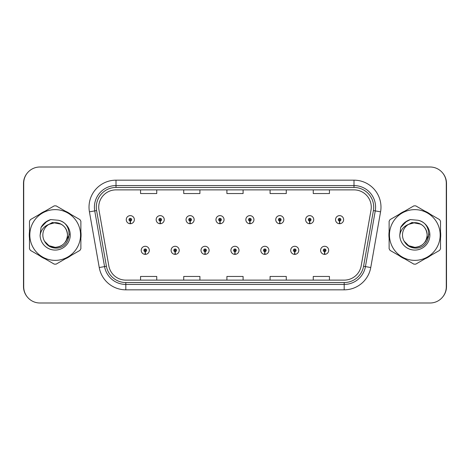 <?xml version="1.0" encoding="UTF-8"?>
<svg xmlns="http://www.w3.org/2000/svg" width="470" height="470" viewBox="0 0 470 470"><rect width="100%" height="100%" fill="white"/><g stroke="black" fill="none" stroke-linecap="round" stroke-linejoin="round"><path stroke-width="0.7" d="M175.093 251.673L174.975 254.37A4.048 4.048 0 0 0 175.328 254.37L175.21 251.673A1.351 1.351 0 0 0 176.497 250.328A1.351 1.351 0 0 0 175.151 248.977A1.351 1.351 0 0 0 173.8 250.328A1.351 1.351 0 0 0 175.093 251.673L175.128 250.868A0.541 0.541 0 0 1 174.611 250.328A0.541 0.541 0 0 1 175.151 249.787A0.541 0.541 0 0 1 175.692 250.328A0.541 0.541 0 0 1 175.175 250.868L175.21 251.673M204.991 251.673L204.873 254.37A4.048 4.048 0 0 0 205.226 254.37L205.108 251.673A1.351 1.351 0 0 0 206.395 250.328A1.351 1.351 0 0 0 205.049 248.977A1.351 1.351 0 0 0 203.698 250.328A1.351 1.351 0 0 0 204.991 251.673L205.026 250.868A0.541 0.541 0 0 1 204.509 250.328A0.541 0.541 0 0 1 205.049 249.787A0.541 0.541 0 0 1 205.59 250.328A0.541 0.541 0 0 1 205.073 250.868L205.108 251.673M234.888 251.673L234.771 254.37A4.048 4.048 0 0 0 235.123 254.37L235.006 251.673A1.351 1.351 0 0 0 236.292 250.328A1.351 1.351 0 0 0 234.947 248.977A1.351 1.351 0 0 0 233.596 250.328A1.351 1.351 0 0 0 234.888 251.673L234.924 250.868A0.541 0.541 0 0 1 234.407 250.328A0.541 0.541 0 0 1 234.947 249.787A0.541 0.541 0 0 1 235.488 250.328A0.541 0.541 0 0 1 234.971 250.868L235.006 251.673M264.786 251.673L264.669 254.37A4.048 4.048 0 0 0 265.021 254.37L264.904 251.673A1.351 1.351 0 0 0 266.196 250.328A1.351 1.351 0 0 0 264.845 248.977A1.351 1.351 0 0 0 263.494 250.328A1.351 1.351 0 0 0 264.786 251.673L264.822 250.868A0.541 0.541 0 0 1 264.305 250.328A0.541 0.541 0 0 1 264.845 249.787A0.541 0.541 0 0 1 265.386 250.328A0.541 0.541 0 0 1 264.868 250.868L264.904 251.673M294.684 251.673L294.567 254.37A4.048 4.048 0 0 0 294.919 254.37L294.802 251.673A1.351 1.351 0 0 0 296.094 250.328A1.351 1.351 0 0 0 294.743 248.977A1.351 1.351 0 0 0 293.392 250.328A1.351 1.351 0 0 0 294.684 251.673L294.719 250.868A0.541 0.541 0 0 1 294.202 250.328A0.541 0.541 0 0 1 294.743 249.787A0.541 0.541 0 0 1 295.283 250.328A0.541 0.541 0 0 1 294.766 250.868L294.802 251.673M324.582 251.673L324.464 254.37A4.048 4.048 0 0 0 324.817 254.37L324.7 251.673A1.351 1.351 0 0 0 325.992 250.328A1.351 1.351 0 0 0 324.641 248.977A1.351 1.351 0 0 0 323.289 250.328A1.351 1.351 0 0 0 324.582 251.673L324.617 250.868A0.541 0.541 0 0 1 324.1 250.328A0.541 0.541 0 0 1 324.641 249.787A0.541 0.541 0 0 1 325.181 250.328A0.541 0.541 0 0 1 324.664 250.868L324.7 251.673M145.195 251.673L145.077 254.37A4.048 4.048 0 0 0 145.43 254.37L145.312 251.673A1.351 1.351 0 0 0 146.599 250.328A1.351 1.351 0 0 0 145.254 248.977A1.351 1.351 0 0 0 143.902 250.328A1.351 1.351 0 0 0 145.195 251.673L145.23 250.868A0.541 0.541 0 0 1 144.713 250.328A0.541 0.541 0 0 1 145.254 249.787A0.541 0.541 0 0 1 145.794 250.328A0.541 0.541 0 0 1 145.277 250.868L145.312 251.673M160.141 221.023L160.023 223.714A4.048 4.048 0 0 0 160.376 223.714L160.258 221.023A1.351 1.351 0 0 0 161.551 219.672A1.351 1.351 0 0 0 160.2 218.327A1.351 1.351 0 0 0 158.854 219.672A1.351 1.351 0 0 0 160.141 221.023L160.176 220.213A0.541 0.541 0 0 1 159.659 219.672A0.541 0.541 0 0 1 160.2 219.132A0.541 0.541 0 0 1 160.74 219.672A0.541 0.541 0 0 1 160.223 220.213L160.258 221.023M190.039 221.023L189.921 223.714A4.048 4.048 0 0 0 190.274 223.714L190.156 221.023A1.351 1.351 0 0 0 191.449 219.672A1.351 1.351 0 0 0 190.097 218.327A1.351 1.351 0 0 0 188.752 219.672A1.351 1.351 0 0 0 190.039 221.023L190.074 220.213A0.541 0.541 0 0 1 189.557 219.672A0.541 0.541 0 0 1 190.097 219.132A0.541 0.541 0 0 1 190.638 219.672A0.541 0.541 0 0 1 190.121 220.213L190.156 221.023M219.937 221.023L219.819 223.714A4.048 4.048 0 0 0 220.172 223.714L220.054 221.023A1.351 1.351 0 0 0 221.346 219.672A1.351 1.351 0 0 0 219.995 218.327A1.351 1.351 0 0 0 218.65 219.672A1.351 1.351 0 0 0 219.937 221.023L219.972 220.213A0.541 0.541 0 0 1 219.455 219.672A0.541 0.541 0 0 1 219.995 219.132A0.541 0.541 0 0 1 220.536 219.672A0.541 0.541 0 0 1 220.019 220.213L220.054 221.023M249.834 221.023L249.717 223.714A4.048 4.048 0 0 0 250.069 223.714L249.952 221.023A1.351 1.351 0 0 0 251.244 219.672A1.351 1.351 0 0 0 249.893 218.327A1.351 1.351 0 0 0 248.548 219.672A1.351 1.351 0 0 0 249.834 221.023L249.87 220.213A0.541 0.541 0 0 1 249.353 219.672A0.541 0.541 0 0 1 249.893 219.132A0.541 0.541 0 0 1 250.434 219.672A0.541 0.541 0 0 1 249.917 220.213L249.952 221.023M279.732 221.023L279.615 223.714A4.048 4.048 0 0 0 279.967 223.714L279.85 221.023A1.351 1.351 0 0 0 281.142 219.672A1.351 1.351 0 0 0 279.791 218.327A1.351 1.351 0 0 0 278.446 219.672A1.351 1.351 0 0 0 279.732 221.023L279.767 220.213A0.541 0.541 0 0 1 279.256 219.672A0.541 0.541 0 0 1 279.791 219.132A0.541 0.541 0 0 1 280.332 219.672A0.541 0.541 0 0 1 279.815 220.213L279.85 221.023M309.63 221.023L309.513 223.714A4.048 4.048 0 0 0 309.865 223.714L309.748 221.023A1.351 1.351 0 0 0 311.04 219.672A1.351 1.351 0 0 0 309.689 218.327A1.351 1.351 0 0 0 308.344 219.672A1.351 1.351 0 0 0 309.63 221.023L309.665 220.213A0.541 0.541 0 0 1 309.154 219.672A0.541 0.541 0 0 1 309.689 219.132A0.541 0.541 0 0 1 310.229 219.672A0.541 0.541 0 0 1 309.712 220.213L309.748 221.023M339.528 221.023L339.411 223.714A4.048 4.048 0 0 0 339.769 223.714L339.651 221.023A1.351 1.351 0 0 0 340.938 219.672A1.351 1.351 0 0 0 339.593 218.327A1.351 1.351 0 0 0 338.241 219.672A1.351 1.351 0 0 0 339.528 221.023L339.563 220.213A0.541 0.541 0 0 1 339.052 219.672A0.541 0.541 0 0 1 339.593 219.132A0.541 0.541 0 0 1 340.127 219.672A0.541 0.541 0 0 1 339.616 220.213L339.651 221.023M130.243 221.023L130.125 223.714A4.048 4.048 0 0 0 130.478 223.714L130.36 221.023A1.351 1.351 0 0 0 131.653 219.672A1.351 1.351 0 0 0 130.302 218.327A1.351 1.351 0 0 0 128.95 219.672A1.351 1.351 0 0 0 130.243 221.023L130.278 220.213A0.541 0.541 0 0 1 129.761 219.672A0.541 0.541 0 0 1 130.302 219.132A0.541 0.541 0 0 1 130.842 219.672A0.541 0.541 0 0 1 130.325 220.213L130.36 221.023M442.846 296.787A16.192 16.192 0 0 0 446.5 286.541L446.5 183.459A16.192 16.192 0 0 0 442.846 173.213M27.154 173.213A16.192 16.192 0 0 0 23.5 183.459L23.5 286.541A16.192 16.192 0 0 0 27.154 296.787M29.275 235A25.903 25.903 0 0 0 29.475 238.231A25.903 25.903 0 0 1 29.475 231.769A25.903 25.903 0 0 0 29.275 235M39.527 255.645A25.903 25.903 0 0 0 45.126 258.876A25.903 25.903 0 0 1 39.527 255.645M65.23 258.876A25.903 25.903 0 0 0 70.829 255.645A25.903 25.903 0 0 1 65.23 258.876M80.881 238.231A25.903 25.903 0 0 0 80.881 231.769A25.903 25.903 0 0 1 80.881 238.231M388.919 235A25.903 25.903 0 0 0 389.119 238.231A25.903 25.903 0 0 1 389.119 231.769A25.903 25.903 0 0 0 388.919 235M399.171 255.645A25.903 25.903 0 0 0 404.77 258.876A25.903 25.903 0 0 1 399.171 255.645M424.874 258.876A25.903 25.903 0 0 0 430.473 255.645A25.903 25.903 0 0 1 424.874 258.876M440.525 238.231A25.903 25.903 0 0 0 440.525 231.769A25.903 25.903 0 0 1 440.525 238.231M98.729 207.153A17.273 17.273 0 0 1 116.002 189.88L353.998 189.88A17.273 17.273 0 0 1 371.006 210.149L361.183 265.844A17.273 17.273 0 0 1 344.181 280.12L125.819 280.12A17.273 17.273 0 0 1 108.817 265.844L98.994 210.149A17.273 17.273 0 0 1 98.729 207.153M96.303 207.153A19.699 19.699 0 0 0 96.603 210.572L106.426 266.267A19.699 19.699 0 0 0 125.819 282.546L344.181 282.546A19.699 19.699 0 0 0 363.574 266.267L373.397 210.572A19.699 19.699 0 0 0 353.998 187.454L116.002 187.454A19.699 19.699 0 0 0 96.303 207.153M89.429 211.841A26.984 26.984 0 0 1 116.002 180.169L353.998 180.169A26.984 26.984 0 0 1 380.571 211.841L370.754 267.536A26.984 26.984 0 0 1 344.181 289.831L125.819 289.831A26.984 26.984 0 0 1 99.246 267.536L89.429 211.841L94.74 210.901A21.585 21.585 0 0 1 116.002 185.568L353.998 185.568A21.585 21.585 0 0 1 375.26 210.901L365.437 266.596A21.585 21.585 0 0 1 344.181 284.432L125.819 284.432A21.585 21.585 0 0 1 104.563 266.596L94.74 210.901A21.585 21.585 0 0 1 94.411 207.153M70.829 214.355A25.903 25.903 0 0 0 65.23 211.124A25.903 25.903 0 0 1 70.829 214.355M45.126 211.124A25.903 25.903 0 0 0 39.527 214.355A25.903 25.903 0 0 1 45.126 211.124M430.473 214.355A25.903 25.903 0 0 0 424.874 211.124A25.903 25.903 0 0 1 430.473 214.355M404.77 211.124A25.903 25.903 0 0 0 399.171 214.355A25.903 25.903 0 0 1 404.77 211.124M446.283 183.188A16.192 16.192 0 0 0 430.091 167.003L39.909 167.003A16.192 16.192 0 0 0 23.717 183.188L23.717 286.812A16.192 16.192 0 0 0 39.909 302.997L430.091 302.997A16.192 16.192 0 0 0 446.283 286.812L446.283 183.188M226.904 189.88L226.904 193.54L243.096 193.54L243.096 189.88M183.729 189.88L183.729 193.54L199.92 193.54L199.92 189.88M140.554 189.88L140.554 193.54L156.745 193.54L156.745 189.88M270.08 189.88L270.08 193.54L286.271 193.54L286.271 189.88M313.255 189.88L313.255 193.54L329.447 193.54L329.447 189.88M243.096 280.12L243.096 276.46L226.904 276.46L226.904 280.12M199.92 280.12L199.92 276.46L183.729 276.46L183.729 280.12M156.745 280.12L156.745 276.46L140.554 276.46L140.554 280.12M286.271 280.12L286.271 276.46L270.08 276.46L270.08 280.12M329.447 280.12L329.447 276.46L313.255 276.46L313.255 280.12M126.254 219.672A4.048 4.048 0 0 0 130.125 223.714A4.048 4.048 0 0 1 126.254 219.672A4.048 4.048 0 0 1 130.302 215.624A4.048 4.048 0 0 1 134.35 219.672A4.048 4.048 0 0 1 130.478 223.714M141.206 250.328A4.048 4.048 0 0 0 145.077 254.37A4.048 4.048 0 0 1 141.206 250.328A4.048 4.048 0 0 1 145.254 246.28A4.048 4.048 0 0 1 149.301 250.328A4.048 4.048 0 0 1 145.43 254.37M67.51 234.554A12.338 12.338 0 0 0 48.956 224.349A12.338 12.338 0 0 0 55.178 247.338C62.675 246.609 66.787 242.496 67.516 235C66.787 227.504 62.675 223.391 55.178 222.662L48.956 224.349L55.178 222.662C62.675 223.391 66.787 227.504 67.516 235C66.787 242.496 62.675 246.609 55.178 247.338A12.338 12.338 0 0 0 67.516 235C66.787 227.504 62.675 223.391 55.178 222.662C62.675 223.391 66.787 227.504 67.516 235C66.787 242.496 62.675 246.609 55.178 247.338C62.675 246.609 66.787 242.496 67.516 235C66.787 227.504 62.675 223.391 55.178 222.662C62.675 223.391 66.787 227.504 67.516 235C66.787 242.496 62.675 246.609 55.178 247.338C62.675 246.609 66.787 242.496 67.516 235C66.787 227.504 62.675 223.391 55.178 222.662C62.675 223.391 66.787 227.504 67.516 235C66.787 242.496 62.675 246.609 55.178 247.338L49.009 245.687L44.521 241.216L49.009 245.687L55.178 247.338L49.009 245.687L44.521 241.216L49.009 245.687L55.178 247.338L49.009 245.687L44.521 241.216L49.009 245.687L55.178 247.338L49.009 245.687L44.521 241.216C46.847 245.381 50.402 247.661 55.178 248.06C71.675 249.441 74.254 223.144 58.345 220.26L50.695 219.59C46.43 220.906 43.217 223.503 41.049 227.392L40.103 235.329A15.081 15.081 0 0 0 55.178 250.081A15.081 15.081 0 0 0 58.345 220.26M55.178 260.362A25.362 25.362 0 0 0 80.546 235A25.362 25.362 0 0 0 55.178 209.638A25.362 25.362 0 0 0 29.816 235A25.362 25.362 0 0 0 55.178 260.362M55.178 264.14A29.14 29.14 0 0 0 56.136 264.128L79.924 250.393A29.14 29.14 0 0 0 80.881 248.736L80.881 221.264A29.14 29.14 0 0 0 79.924 219.608L56.136 205.872A29.14 29.14 0 0 0 54.226 205.872L30.433 219.608A29.14 29.14 0 0 0 29.475 221.264L29.475 248.736A29.14 29.14 0 0 0 30.433 250.393L54.226 264.128A29.14 29.14 0 0 0 55.178 264.14M40.103 235.329C41.002 230 43.951 226.34 48.956 224.349M41.049 227.392L47.159 221.106L50.601 219.619L47.159 221.106L41.066 227.363L47.159 221.106L50.601 219.619L47.159 221.106L41.049 227.392L47.159 221.106L50.695 219.59L45.149 222.475M50.601 219.619L47.159 221.106L41.066 227.363L47.159 221.106L50.601 219.619L47.159 221.106L41.066 227.363M427.148 234.554A12.338 12.338 0 0 0 408.595 224.349A12.338 12.338 0 0 0 414.822 247.338C422.313 246.609 426.425 242.496 427.16 235C426.425 227.504 422.313 223.391 414.822 222.662L408.595 224.349L414.822 222.662C422.313 223.391 426.425 227.504 427.16 235C426.425 242.496 422.313 246.609 414.822 247.338A12.338 12.338 0 0 0 427.16 235C426.425 227.504 422.313 223.391 414.822 222.662C422.313 223.391 426.425 227.504 427.16 235C426.425 242.496 422.313 246.609 414.822 247.338C422.313 246.609 426.425 242.496 427.16 235C426.425 227.504 422.313 223.391 414.822 222.662C422.313 223.391 426.425 227.504 427.16 235C426.425 242.496 422.313 246.609 414.822 247.338C422.313 246.609 426.425 242.496 427.16 235C426.425 227.504 422.313 223.391 414.822 222.662C422.313 223.391 426.425 227.504 427.16 235C426.425 242.496 422.313 246.609 414.822 247.338L408.653 245.687L404.165 241.216L408.653 245.687L414.822 247.338L408.653 245.687L404.165 241.216L408.653 245.687L414.822 247.338L408.653 245.687L404.165 241.216L408.653 245.687L414.822 247.338L408.653 245.687L404.165 241.216C406.491 245.381 410.04 247.661 414.822 248.06C431.319 249.441 433.892 223.144 417.983 220.26L410.334 219.59C406.074 220.906 402.861 223.503 400.693 227.392L399.747 235.329A15.081 15.081 0 0 0 414.822 250.081A15.081 15.081 0 0 0 417.983 220.26M414.822 260.362A25.362 25.362 0 0 0 440.184 235A25.362 25.362 0 0 0 414.822 209.638A25.362 25.362 0 0 0 389.454 235A25.362 25.362 0 0 0 414.822 260.362M414.822 264.14A29.14 29.14 0 0 0 415.774 264.128L439.568 250.393A29.14 29.14 0 0 0 440.525 248.736L440.525 221.264A29.14 29.14 0 0 0 439.568 219.608L415.774 205.872A29.14 29.14 0 0 0 413.864 205.872L390.077 219.608A29.14 29.14 0 0 0 389.119 221.264L389.119 248.736A29.14 29.14 0 0 0 390.077 250.393L413.864 264.128A29.14 29.14 0 0 0 414.822 264.14M399.747 235.329C400.64 230 403.595 226.34 408.595 224.349M410.245 219.619L406.797 221.106L400.71 227.363L406.797 221.106L410.245 219.619L406.797 221.106L400.71 227.363L406.797 221.106L410.245 219.619L406.797 221.106L400.71 227.363L406.797 221.106L410.245 219.619L406.797 221.106L400.693 227.392L406.797 221.106L410.334 219.59L404.788 222.475M156.152 219.672A4.048 4.048 0 0 0 160.023 223.714A4.048 4.048 0 0 1 156.152 219.672A4.048 4.048 0 0 1 160.2 215.624A4.048 4.048 0 0 1 164.247 219.672A4.048 4.048 0 0 1 160.376 223.714M186.05 219.672A4.048 4.048 0 0 0 189.921 223.714A4.048 4.048 0 0 1 186.05 219.672A4.048 4.048 0 0 1 190.097 215.624A4.048 4.048 0 0 1 194.145 219.672A4.048 4.048 0 0 1 190.274 223.714M215.947 219.672A4.048 4.048 0 0 0 219.819 223.714A4.048 4.048 0 0 1 215.947 219.672A4.048 4.048 0 0 1 219.995 215.624A4.048 4.048 0 0 1 224.043 219.672A4.048 4.048 0 0 1 220.172 223.714M245.845 219.672A4.048 4.048 0 0 0 249.717 223.714A4.048 4.048 0 0 1 245.845 219.672A4.048 4.048 0 0 1 249.893 215.624A4.048 4.048 0 0 1 253.941 219.672A4.048 4.048 0 0 1 250.069 223.714M69.331 233.978L69.196 235L65.653 241.85M61.088 224.172L52.37 222.469L44.644 226.857M428.975 233.978L428.84 235L425.297 241.85M420.726 224.172L412.008 222.469L404.288 226.857M171.104 250.328A4.048 4.048 0 0 0 174.975 254.37A4.048 4.048 0 0 1 171.104 250.328A4.048 4.048 0 0 1 175.151 246.28A4.048 4.048 0 0 1 179.199 250.328A4.048 4.048 0 0 1 175.328 254.37M201.001 250.328A4.048 4.048 0 0 0 204.873 254.37A4.048 4.048 0 0 1 201.001 250.328A4.048 4.048 0 0 1 205.049 246.28A4.048 4.048 0 0 1 209.097 250.328A4.048 4.048 0 0 1 205.226 254.37M230.899 250.328A4.048 4.048 0 0 0 234.771 254.37A4.048 4.048 0 0 1 230.899 250.328A4.048 4.048 0 0 1 234.947 246.28A4.048 4.048 0 0 1 238.995 250.328A4.048 4.048 0 0 1 235.123 254.37M275.743 219.672A4.048 4.048 0 0 0 279.615 223.714A4.048 4.048 0 0 1 275.743 219.672A4.048 4.048 0 0 1 279.791 215.624A4.048 4.048 0 0 1 283.839 219.672A4.048 4.048 0 0 1 279.967 223.714M305.641 219.672A4.048 4.048 0 0 0 309.513 223.714A4.048 4.048 0 0 1 305.641 219.672A4.048 4.048 0 0 1 309.689 215.624A4.048 4.048 0 0 1 313.737 219.672A4.048 4.048 0 0 1 309.865 223.714M335.545 219.672A4.048 4.048 0 0 0 339.411 223.714A4.048 4.048 0 0 1 335.545 219.672A4.048 4.048 0 0 1 339.593 215.624A4.048 4.048 0 0 1 343.635 219.672A4.048 4.048 0 0 1 339.769 223.714M260.797 250.328A4.048 4.048 0 0 0 264.669 254.37A4.048 4.048 0 0 1 260.797 250.328A4.048 4.048 0 0 1 264.845 246.28A4.048 4.048 0 0 1 268.893 250.328A4.048 4.048 0 0 1 265.021 254.37M290.695 250.328A4.048 4.048 0 0 0 294.567 254.37A4.048 4.048 0 0 1 290.695 250.328A4.048 4.048 0 0 1 294.743 246.28A4.048 4.048 0 0 1 298.791 250.328A4.048 4.048 0 0 1 294.919 254.37M320.593 250.328A4.048 4.048 0 0 0 324.464 254.37A4.048 4.048 0 0 1 320.593 250.328A4.048 4.048 0 0 1 324.641 246.28A4.048 4.048 0 0 1 328.689 250.328A4.048 4.048 0 0 1 324.817 254.37M353.998 180.169L353.998 187.454M94.74 210.901L96.603 210.572M125.819 289.831L125.819 282.546M344.181 282.546L344.181 289.831M363.574 266.267L370.754 267.536M99.246 267.536L106.426 266.267M373.397 210.572L380.571 211.841M116.002 180.169L116.002 187.454"/></g></svg>
